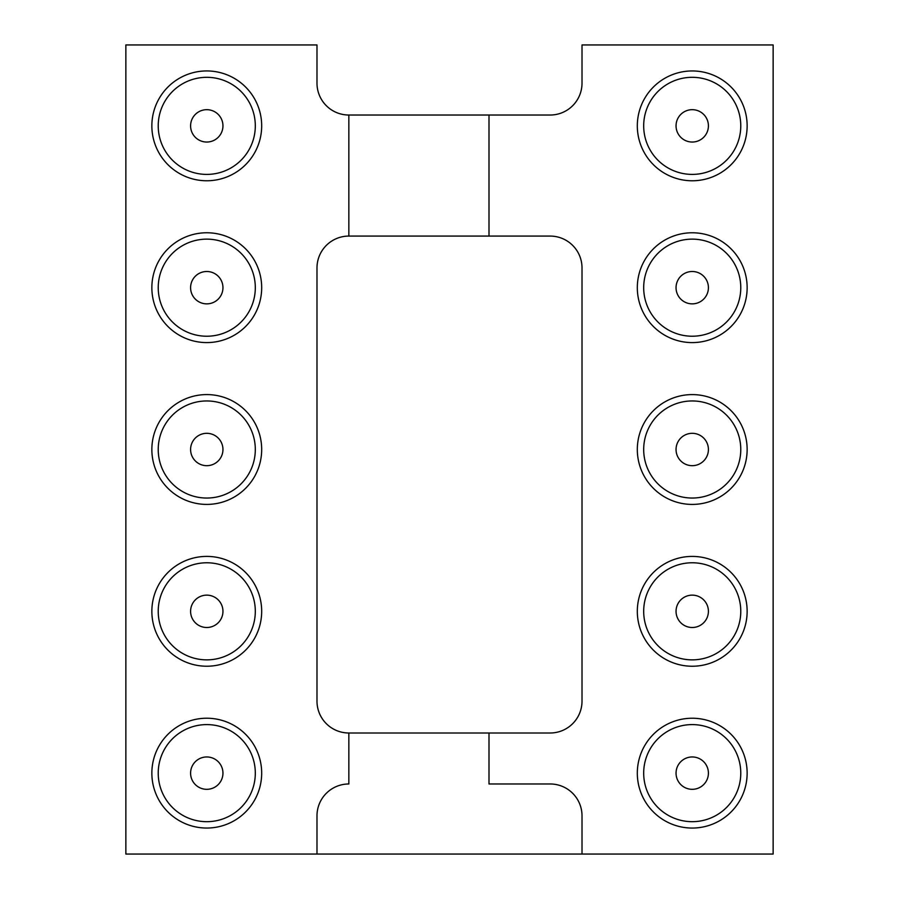 <?xml version="1.0" encoding="UTF-8"?>
<svg xmlns="http://www.w3.org/2000/svg" width="899" height="899" viewBox="0 0 899 899"><rect width="100%" height="100%" fill="white"/><g stroke="black" fill="none" stroke-linecap="round" stroke-linejoin="round"><path stroke-width="1.35" d="M489 236.077L348.846 236.077L348.846 115.027A31.858 31.858 0 0 1 316.987 83.18L316.987 44.95L125.86 44.95L125.86 854.05L316.987 854.05L316.987 815.82A31.858 31.858 0 0 1 348.846 783.973L348.846 733L550.154 733A31.858 31.858 0 0 0 582.013 701.153L582.013 267.936A31.858 31.858 0 0 0 550.154 236.077L489 236.077L489 115.027L550.154 115.027A31.858 31.858 0 0 0 582.013 83.18L582.013 44.95L773.14 44.95L773.14 854.05L316.987 854.05M348.846 236.077A31.858 31.858 0 0 0 316.987 267.936L316.987 701.153A31.858 31.858 0 0 0 348.846 733M489 733L489 783.973L550.154 783.973A31.858 31.858 0 0 1 582.013 815.82L582.013 854.05M348.846 115.027L489 115.027M206.77 232.762A54.918 54.918 0 0 0 159.213 315.133A54.918 54.918 0 0 0 254.327 315.133A54.918 54.918 0 0 0 206.77 232.762M206.77 394.582A54.918 54.918 0 0 0 159.213 476.953A54.918 54.918 0 0 0 254.327 476.953A54.918 54.918 0 0 0 206.77 394.582M206.77 556.402A54.918 54.918 0 0 0 159.213 638.773A54.918 54.918 0 0 0 254.327 638.773A54.918 54.918 0 0 0 206.77 556.402M206.77 718.222A54.918 54.918 0 0 0 159.213 800.593A54.918 54.918 0 0 0 254.327 800.593A54.918 54.918 0 0 0 206.77 718.222M206.77 70.942A54.918 54.918 0 0 0 159.213 153.313A54.918 54.918 0 0 0 254.327 153.313A54.918 54.918 0 0 0 206.77 70.942M692.23 342.598A54.918 54.918 0 0 0 739.787 260.227A54.918 54.918 0 0 0 644.673 260.227A54.918 54.918 0 0 0 692.23 342.598M692.23 504.418A54.918 54.918 0 0 0 739.787 422.047A54.918 54.918 0 0 0 644.673 422.047A54.918 54.918 0 0 0 692.23 504.418M692.23 666.238A54.918 54.918 0 0 0 739.787 583.867A54.918 54.918 0 0 0 644.673 583.867A54.918 54.918 0 0 0 692.23 666.238M692.23 180.778A54.918 54.918 0 0 0 739.787 98.407A54.918 54.918 0 0 0 644.673 98.407A54.918 54.918 0 0 0 692.23 180.778M692.23 828.058A54.918 54.918 0 0 0 739.787 745.687A54.918 54.918 0 0 0 644.673 745.687A54.918 54.918 0 0 0 692.23 828.058M206.77 336.226A48.546 48.546 0 0 1 164.731 263.407A48.546 48.546 0 0 1 248.809 263.407A48.546 48.546 0 0 1 206.77 336.226M206.77 498.046A48.546 48.546 0 0 1 164.731 425.227A48.546 48.546 0 0 1 248.809 425.227A48.546 48.546 0 0 1 206.77 498.046M206.77 659.866A48.546 48.546 0 0 1 164.731 587.047A48.546 48.546 0 0 1 248.809 587.047A48.546 48.546 0 0 1 206.77 659.866M206.77 821.686A48.546 48.546 0 0 1 164.731 748.867A48.546 48.546 0 0 1 248.809 748.867A48.546 48.546 0 0 1 206.77 821.686M206.77 174.406A48.546 48.546 0 0 1 164.731 101.587A48.546 48.546 0 0 1 248.809 101.587A48.546 48.546 0 0 1 206.77 174.406M692.23 239.134A48.546 48.546 0 0 1 734.269 311.953A48.546 48.546 0 0 1 650.191 311.953A48.546 48.546 0 0 1 692.23 239.134M692.23 400.954A48.546 48.546 0 0 1 734.269 473.773A48.546 48.546 0 0 1 650.191 473.773A48.546 48.546 0 0 1 692.23 400.954M692.23 562.774A48.546 48.546 0 0 1 734.269 635.593A48.546 48.546 0 0 1 650.191 635.593A48.546 48.546 0 0 1 692.23 562.774M692.23 77.314A48.546 48.546 0 0 1 734.269 150.133A48.546 48.546 0 0 1 650.191 150.133A48.546 48.546 0 0 1 692.23 77.314M692.23 724.594A48.546 48.546 0 0 1 734.269 797.413A48.546 48.546 0 0 1 650.191 797.413A48.546 48.546 0 0 1 692.23 724.594M206.77 303.862A16.182 16.182 0 0 1 192.757 279.589A16.182 16.182 0 0 1 220.783 279.589A16.182 16.182 0 0 1 206.77 303.862M206.77 465.682A16.182 16.182 0 0 1 192.757 441.409A16.182 16.182 0 0 1 220.783 441.409A16.182 16.182 0 0 1 206.77 465.682M206.77 627.502A16.182 16.182 0 0 1 192.757 603.229A16.182 16.182 0 0 1 220.783 603.229A16.182 16.182 0 0 1 206.77 627.502M206.77 789.322A16.182 16.182 0 0 1 192.757 765.049A16.182 16.182 0 0 1 220.783 765.049A16.182 16.182 0 0 1 206.77 789.322M206.77 142.042A16.182 16.182 0 0 1 192.757 117.769A16.182 16.182 0 0 1 220.783 117.769A16.182 16.182 0 0 1 206.77 142.042M692.23 271.498A16.182 16.182 0 0 1 706.243 295.771A16.182 16.182 0 0 1 678.217 295.771A16.182 16.182 0 0 1 692.23 271.498M692.23 433.318A16.182 16.182 0 0 1 706.243 457.591A16.182 16.182 0 0 1 678.217 457.591A16.182 16.182 0 0 1 692.23 433.318M692.23 595.138A16.182 16.182 0 0 1 706.243 619.411A16.182 16.182 0 0 1 678.217 619.411A16.182 16.182 0 0 1 692.23 595.138M692.23 109.678A16.182 16.182 0 0 1 706.243 133.951A16.182 16.182 0 0 1 678.217 133.951A16.182 16.182 0 0 1 692.23 109.678M692.23 756.958A16.182 16.182 0 0 1 706.243 781.231A16.182 16.182 0 0 1 678.217 781.231A16.182 16.182 0 0 1 692.23 756.958"/></g></svg>
